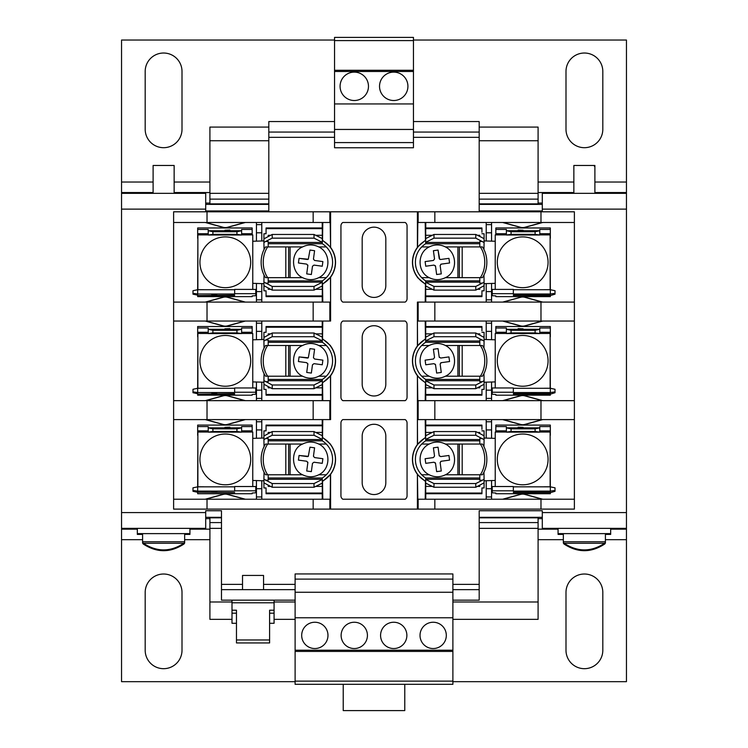 <?xml version="1.0" encoding="UTF-8"?>
<svg xmlns="http://www.w3.org/2000/svg" width="748" height="748" viewBox="0 0 748 748"><rect width="100%" height="100%" fill="white"/><g stroke="black" fill="none" stroke-linecap="round" stroke-linejoin="round"><path stroke-width="1.12" d="M603.524 544.058L604.646 544.058C591.135 552.894 577.615 552.894 564.104 544.058A1.889 1.889 0 0 1 563.337 542.534L563.506 542.534M604.646 544.058A1.889 1.889 0 0 0 605.413 542.534L605.413 541.748A1.889 1.889 0 0 1 604.646 543.272C591.135 552.099 577.615 552.099 564.104 543.272A1.889 1.889 0 0 1 563.337 541.748L563.337 542.534M182.774 544.058L183.896 544.058C170.385 552.894 156.865 552.894 143.354 544.058A1.889 1.889 0 0 1 142.588 542.534L142.756 542.534M183.896 544.058A1.889 1.889 0 0 0 184.663 542.534L184.663 541.748A1.889 1.889 0 0 1 183.896 543.272C170.385 552.099 156.865 552.099 143.354 543.272A1.889 1.889 0 0 1 142.588 541.748L142.588 542.534M594.894 166.252L594.38 166.252M558.073 528.359L558.073 534.409L563.337 534.409M605.413 534.409L610.667 534.409L610.667 533.623L558.073 533.623M137.333 528.359L137.333 534.409L142.588 534.409M184.663 534.409L189.927 534.409L189.927 533.623L137.333 533.623M174.144 193.339L174.144 165.467L153.106 165.467L153.106 193.339M594.894 193.339L594.894 165.467L573.856 165.467L573.856 193.339M232.002 600.158L232.002 613.192L236.471 613.192M274.077 600.158L274.077 602.785L232.002 602.785M263.558 589.639L263.558 575.436L242.52 575.436L242.52 589.639M433.167 622.243A13.146 13.146 0 0 0 420.021 635.389A13.146 13.146 0 0 0 433.167 648.544A13.146 13.146 0 0 0 446.313 635.389A13.146 13.146 0 0 0 433.167 622.243M393.719 622.243A13.146 13.146 0 0 0 380.573 635.389A13.146 13.146 0 0 0 393.719 648.544A13.146 13.146 0 0 0 406.875 635.389A13.146 13.146 0 0 0 393.719 622.243M354.281 622.243A13.146 13.146 0 0 0 341.125 635.389A13.146 13.146 0 0 0 354.281 648.544A13.146 13.146 0 0 0 367.427 635.389A13.146 13.146 0 0 0 354.281 622.243M314.833 622.243A13.146 13.146 0 0 0 301.687 635.389A13.146 13.146 0 0 0 314.833 648.544A13.146 13.146 0 0 0 327.979 635.389A13.146 13.146 0 0 0 314.833 622.243M393.719 72.117A14.203 14.203 0 0 0 379.526 86.31A14.203 14.203 0 0 0 393.719 100.513A14.203 14.203 0 0 0 407.922 86.31A14.203 14.203 0 0 0 393.719 72.117M354.281 72.117A14.203 14.203 0 0 0 340.078 86.31A14.203 14.203 0 0 0 354.281 100.513A14.203 14.203 0 0 0 368.474 86.31A14.203 14.203 0 0 0 354.281 72.117M232.002 613.192L232.002 623.299L236.471 623.299M269.598 623.299L274.077 623.299L274.077 613.192L269.598 613.192M413.448 40.027L626.45 40.027L626.45 193.339L542.3 193.339L542.3 210.964L479.188 210.964L479.188 137.333L413.448 137.333M542.3 209.122L626.45 209.122L626.45 512.586L542.3 512.586L542.3 528.359L626.45 528.359L626.45 681.671L452.886 681.671M295.114 681.671L121.55 681.671L121.55 209.122L205.7 209.122L205.7 193.339L121.55 193.339L121.55 40.027L334.552 40.027M565.993 592.425A18.41 18.41 0 0 1 584.403 574.015A18.41 18.41 0 0 1 602.813 592.425L602.813 650.274A18.41 18.41 0 0 1 584.403 668.684A18.41 18.41 0 0 1 565.993 650.274L565.993 592.425M145.187 71.425A18.41 18.41 0 0 1 163.597 53.024A18.41 18.41 0 0 1 182.007 71.425L182.007 129.282A18.41 18.41 0 0 1 163.597 147.693A18.41 18.41 0 0 1 145.187 129.282L145.187 71.425M565.993 71.425A18.41 18.41 0 0 1 584.403 53.024A18.41 18.41 0 0 1 602.813 71.425L602.813 129.282A18.41 18.41 0 0 1 584.403 147.693A18.41 18.41 0 0 1 565.993 129.282L565.993 71.425M145.187 592.425A18.41 18.41 0 0 1 163.597 574.015A18.41 18.41 0 0 1 182.007 592.425L182.007 650.274A18.41 18.41 0 0 1 163.597 668.684A18.41 18.41 0 0 1 145.187 650.274L145.187 592.425M538.093 203.073L542.3 203.073M542.3 518.635L538.093 518.635M209.907 518.635L205.7 518.635M205.7 203.073L209.907 203.073M542.3 204.382L479.188 204.382M268.812 204.382L205.7 204.382M544.927 193.339L544.927 192.554L573.856 192.554M594.894 192.554L626.45 192.554M538.093 192.554L544.927 192.554M542.3 517.317L479.188 517.317M221.483 517.317L205.7 517.317M544.927 528.359L544.927 529.154L538.093 529.154M626.45 529.154L610.667 529.154M558.073 529.154L544.927 529.154M203.073 528.359L203.073 529.154L189.927 529.154M137.333 529.154L121.55 529.154M209.907 529.154L203.073 529.154M203.073 193.339L203.073 192.554L209.907 192.554M121.55 192.554L153.106 192.554M174.144 192.554L203.073 192.554M479.188 127.076L538.093 127.076L538.093 204.382M538.093 517.317L538.093 619.344L452.886 619.344M209.907 517.317L209.907 619.344L232.002 619.344M268.812 127.076L209.907 127.076L209.907 204.382M274.077 619.344L295.114 619.344M209.907 601.99L232.002 601.99M274.077 601.99L295.114 601.99M452.886 601.99L538.093 601.99M209.907 528.359L221.483 528.359M479.188 528.359L538.093 528.359M538.093 522.581L479.188 522.581M221.483 522.581L209.907 522.581M209.907 517.84L221.483 517.84L209.907 517.84M479.188 517.84L538.093 517.84L479.188 517.84M209.907 203.858L268.812 203.858M479.188 203.858L538.093 203.858M209.907 199.127L268.812 199.127M479.188 199.127L538.093 199.127M538.093 193.339L479.188 193.339M268.812 193.339L209.907 193.339M209.907 140.746L268.812 140.746M479.188 140.746L538.093 140.746M121.55 193.339L121.55 209.122M205.7 209.122L205.7 210.964L268.812 210.964L268.812 121.55L334.552 121.55M626.45 209.122L626.45 193.339M626.45 528.359L626.45 512.586M121.55 528.359L205.7 528.359L205.7 510.744L221.483 510.744L221.483 584.375L242.52 584.375M542.3 512.586L542.3 510.744L479.188 510.744L479.188 600.158L452.886 600.158M564.104 544.058L565.226 544.058M143.354 544.058L144.476 544.058M221.483 584.375L221.483 600.158L295.114 600.158M479.188 137.333L479.188 121.55L413.448 121.55M295.114 681.129L295.114 573.95L452.886 573.95L452.886 684.308L295.114 684.308L295.114 681.129L452.886 681.129M452.886 589.639L479.188 589.639M221.483 589.639L295.114 589.639M334.552 129.441L334.552 37.4L413.448 37.4L413.448 147.758L334.552 147.758L334.552 129.441L413.448 129.441M479.188 132.069L413.448 132.069M334.552 132.069L268.812 132.069M295.114 651.433L452.886 651.433M452.886 650.227L295.114 650.227M295.114 617.773L452.886 617.773M295.114 592.266L452.886 592.266M295.114 579.111L452.886 579.111M413.448 142.588L334.552 142.588M334.552 103.935L413.448 103.935M334.552 71.481L413.448 71.481M334.552 40.579L413.448 40.579M413.448 70.275L334.552 70.275M143.354 543.272L183.896 543.272M564.104 543.272L604.646 543.272M404.771 684.308L404.771 710.6L343.229 710.6L343.229 684.308M274.077 602.785L274.077 613.192M274.077 610.218L269.598 610.218L269.598 639.97L236.471 639.97L236.471 610.218L232.002 610.218M269.598 639.97L269.598 642.943L236.471 642.943L236.471 639.97M374 424.275A11.818 11.818 0 0 1 385.818 436.103L385.818 482.722A11.818 11.818 0 0 1 374 494.55A11.818 11.818 0 0 1 362.182 482.722L362.182 436.103A11.818 11.818 0 0 1 374 424.275M374 325.717A11.818 11.818 0 0 1 385.818 337.544L385.818 384.163A11.818 11.818 0 0 1 374 395.982A11.818 11.818 0 0 1 362.182 384.163L362.182 337.544A11.818 11.818 0 0 1 374 325.717M374 227.158A11.818 11.818 0 0 1 385.818 238.977L385.818 285.605A11.818 11.818 0 0 1 374 297.424A11.818 11.818 0 0 1 362.182 285.605L362.182 238.977A11.818 11.818 0 0 1 374 227.158M432.269 432.428L425.696 432.428L425.696 425.079L481.936 425.079L481.936 429.352M459.366 474.774L445.415 474.774C439.974 477.42 434.569 477.42 429.221 474.774L421.704 474.774A21.907 21.907 0 0 1 421.704 444.05L429.221 444.05C434.663 441.395 440.058 441.395 445.415 444.05L459.366 444.05L459.366 474.774L480.319 474.774A21.907 15.493 -90 0 0 484.769 459.412A21.907 15.493 -90 0 0 480.319 444.05L482.404 444.05A21.907 15.493 90 0 1 486.845 459.412A21.907 15.493 90 0 1 482.404 474.774L480.319 474.774M475.793 435.271L475.793 431.568L482.423 434.887L484.078 435.981L484.078 439.656L475.793 435.271L433.98 435.271L425.696 439.413L425.696 440.843A21.907 21.907 0 0 0 421.704 444.05M550.332 425.079L495.83 425.088L550.332 425.079L550.332 430.848L539.785 430.848M506.387 332.28L495.83 332.28L495.83 326.521L550.332 326.521L550.332 332.28L539.785 332.28M432.269 333.87L425.696 333.87L425.696 326.521L481.936 326.521L481.936 330.794M459.366 376.216L445.415 376.216C439.974 378.853 434.569 378.853 429.221 376.216L421.704 376.216A21.907 21.907 0 0 1 421.704 345.492L429.221 345.492C434.663 342.836 440.058 342.836 445.415 345.492L459.366 345.492L459.366 376.216L480.319 376.216A21.907 15.493 -90 0 0 484.769 360.854A21.907 15.493 -90 0 0 480.319 345.492L482.404 345.492A21.907 15.493 90 0 1 486.845 360.854A21.907 15.493 90 0 1 482.404 376.216L480.319 376.216M425.696 342.275A21.907 21.907 0 0 0 421.704 345.492M459.366 277.658L445.415 277.658C439.974 280.294 434.569 280.294 429.221 277.658L421.704 277.658A21.907 21.907 0 0 1 421.704 246.924L429.221 246.924C434.663 244.278 440.058 244.278 445.415 246.924L459.366 246.924L459.366 277.658L480.319 277.658A21.907 15.493 -90 0 0 484.769 262.296A21.907 15.493 -90 0 0 480.319 246.924L482.404 246.924A21.907 15.493 90 0 1 486.845 262.296A21.907 15.493 90 0 1 482.404 277.658L480.319 277.658M475.793 238.154L475.793 234.451L482.423 237.761L484.078 238.864L484.078 242.53L475.793 238.154L433.98 238.154L425.696 242.296L425.696 243.726A21.907 21.907 0 0 0 421.704 246.924M432.269 235.302L425.696 235.302L425.696 227.962L481.936 227.962L481.936 232.235M550.332 227.962L495.83 227.962L550.332 227.962L550.332 233.722L539.785 233.722M542.281 499.225L524.853 494.419A8.163 8.163 0 0 0 520.515 494.419L520.486 494.306A8.284 8.284 0 0 1 524.881 494.306L542.721 499.225M542.281 400.657L524.853 395.86A8.163 8.163 0 0 0 520.515 395.86L520.486 395.748A8.284 8.284 0 0 1 524.881 395.748L542.721 400.657M542.281 302.099L524.853 297.302A8.163 8.163 0 0 0 520.515 297.302L502.647 302.099M542.721 302.099L524.881 297.19A8.284 8.284 0 0 0 520.486 297.19M227.514 297.19L227.486 297.302A8.163 8.163 0 0 0 223.147 297.302L223.119 297.19A8.284 8.284 0 0 1 227.514 297.19L245.353 302.099M227.514 395.748L227.486 395.86A8.163 8.163 0 0 0 223.147 395.86L223.119 395.748A8.284 8.284 0 0 1 227.514 395.748L245.353 400.657M227.514 494.306L227.486 494.419A8.163 8.163 0 0 0 223.147 494.419L223.119 494.306A8.284 8.284 0 0 1 227.514 494.306L245.353 499.225M531.23 491.866L536.176 491.698L531.23 491.866M523.086 427.37L518.14 427.202L523.086 427.37M531.23 393.308L536.176 393.139L531.23 393.308M523.086 328.811L518.14 328.634L523.086 328.811M523.086 230.244L518.14 230.075L523.086 230.244M531.23 294.749L536.176 294.572L531.23 294.749M224.914 230.244L229.86 230.075L224.914 230.244M216.77 294.749L211.824 294.572L216.77 294.749M224.914 328.811L229.86 328.634L224.914 328.811M216.77 393.308L211.824 393.139L216.77 393.308M216.77 491.866L211.824 491.698L216.77 491.866M224.914 427.37L229.86 427.202L224.914 427.37M440.142 462.554L440.161 462.731A1.337 1.337 0 0 1 440.142 462.554L441.301 461.236L449.576 460.104L441.301 461.236A1.337 1.337 0 0 0 440.722 461.46M421.704 474.774A21.907 21.907 0 0 0 425.696 477.981L479.805 477.981M483.965 472.128L484.078 479.169L482.423 480.235L479.805 480.235L479.805 474.774M475.793 487.257L433.98 487.257L433.98 483.554L475.793 483.554L475.793 487.257L484.078 482.843L484.078 479.169M440.142 363.996L440.161 364.173A1.337 1.337 0 0 1 440.142 363.996L441.301 362.668L449.576 361.546L441.301 362.668A1.337 1.337 0 0 0 440.722 362.892M421.704 376.216A21.907 21.907 0 0 0 425.696 379.423L479.805 379.423M483.965 373.57L484.078 380.61L482.423 381.676L479.805 381.676L479.805 376.216M475.793 388.689L433.98 388.689L433.98 384.986L475.793 384.986L475.793 388.689L484.078 384.276L484.078 380.61M421.704 277.658A21.907 21.907 0 0 0 425.696 280.865L479.805 280.855M483.965 275.012L484.078 282.052L482.423 283.118L479.805 283.118L479.805 277.658M475.793 290.131L433.98 290.131L433.98 286.428L475.793 286.428L475.793 290.131L484.078 285.717L484.078 282.052M440.142 265.437L440.161 265.615A1.337 1.337 0 0 1 440.142 265.437L441.301 264.109L449.576 262.987L441.301 264.109A1.337 1.337 0 0 0 440.722 264.334M314.59 250.692L309.953 250.056L314.59 250.692L313.468 258.958A1.337 1.337 0 0 0 313.449 259.145L314.609 260.463L322.884 261.585L314.609 260.463M314.59 349.251L309.953 348.624L314.59 349.251L313.468 357.525A1.337 1.337 0 0 0 313.449 357.703L314.609 359.021L322.884 360.153L314.609 359.021M314.59 447.809L309.953 447.182L314.59 447.809L313.468 456.084A1.337 1.337 0 0 0 313.449 456.261L314.609 457.589L322.884 458.711L314.609 457.589M477.505 432.428L479.805 432.428L479.805 433.578M522.684 434.027A25.385 25.385 0 0 1 548.069 459.412A25.385 25.385 0 0 1 522.684 484.798A25.385 25.385 0 0 1 497.298 459.412A25.385 25.385 0 0 1 522.684 434.027M477.505 333.87L479.805 333.87L479.805 335.02M522.684 335.469A25.385 25.385 0 0 1 548.069 360.854A25.385 25.385 0 0 1 522.684 386.23A25.385 25.385 0 0 1 497.298 360.854A25.385 25.385 0 0 1 522.684 335.469M522.684 236.91A25.385 25.385 0 0 1 548.069 262.296A25.385 25.385 0 0 1 522.684 287.671A25.385 25.385 0 0 1 497.298 262.296A25.385 25.385 0 0 1 522.684 236.91M477.505 235.302L479.805 235.302L479.805 236.452M225.316 236.91A25.385 25.385 0 0 1 250.702 262.296A25.385 25.385 0 0 1 225.316 287.671A25.385 25.385 0 0 1 199.931 262.296A25.385 25.385 0 0 1 225.316 236.91M225.316 335.469A25.385 25.385 0 0 1 250.702 360.854A25.385 25.385 0 0 1 225.316 386.23A25.385 25.385 0 0 1 199.931 360.854A25.385 25.385 0 0 1 225.316 335.469M225.316 434.027A25.385 25.385 0 0 1 250.702 459.412A25.385 25.385 0 0 1 225.316 484.798A25.385 25.385 0 0 1 199.931 459.412A25.385 25.385 0 0 1 225.316 434.027M267.681 474.774L265.596 474.774A21.907 15.493 -90 0 1 265.596 444.05L267.681 444.05A21.907 15.493 90 0 0 267.681 474.774L302.585 474.774C308.017 477.43 313.421 477.43 318.779 474.774L326.296 474.774A21.907 21.907 0 0 1 322.304 477.981L268.195 477.981M267.681 376.216L265.596 376.216A21.907 15.493 -90 0 1 265.596 345.492L267.681 345.492A21.907 15.493 90 0 0 267.681 376.216L302.585 376.216C308.017 378.862 313.421 378.862 318.779 376.216L326.296 376.216A21.907 21.907 0 0 1 322.304 379.423L268.195 379.423M267.681 277.658L265.596 277.658A21.907 15.493 -90 0 1 265.596 246.924L267.681 246.924A21.907 15.493 90 0 0 267.681 277.658L302.585 277.658C308.017 280.304 313.421 280.304 318.779 277.658L326.296 277.658A21.907 21.907 0 0 1 322.304 280.865L268.195 280.855M475.793 234.451L433.98 234.451L425.696 238.593L425.696 242.296M433.98 238.154L433.98 234.451M480.319 246.924L459.366 246.924M475.793 286.428L482.423 283.118M433.98 290.131L425.696 285.988L425.696 296.619L481.936 296.619L481.936 290.822L484.078 290.822L484.078 285.717M425.696 280.855L425.696 282.286L433.98 286.428M425.696 282.286L425.696 285.988M475.793 384.986L482.423 381.676M433.98 388.689L425.696 384.547L425.696 395.187L481.936 395.187L481.936 389.381L484.078 389.381L484.078 384.276M425.696 379.423L425.696 380.844L433.98 384.986M425.696 380.844L425.696 384.547M480.319 345.492L459.366 345.492M475.793 333.01L475.793 336.712L484.078 341.088L484.078 337.423L475.793 333.01L433.98 333.01L425.696 337.152L425.696 342.285L479.805 342.285M475.793 336.712L433.98 336.712L433.98 333.01M433.98 336.712L425.696 340.854M475.793 483.554L482.423 480.235M433.98 487.257L425.696 483.115L425.696 493.745L481.936 493.745L481.936 487.948L484.078 487.948L484.078 482.843M425.696 477.981L425.696 479.412L433.98 483.554M425.696 479.412L425.696 483.115M480.319 444.05L459.366 444.05M475.793 431.568L433.98 431.568L425.696 435.71L425.696 439.413M433.98 435.271L433.98 431.568M267.681 444.05L290.102 444.05L290.102 474.774M267.681 345.492L290.102 345.492L290.102 376.216M267.681 246.924L290.102 246.924L290.102 277.658M482.423 241.464L479.805 241.464L479.805 246.924M482.423 340.031L479.805 340.031L479.805 345.492M482.423 438.59L479.805 438.59L479.805 444.05M252.759 486.527L252.759 432.017L241.613 432.017M268.195 444.05L268.195 438.59L265.577 438.59L263.922 439.656L263.922 435.981L272.207 431.568L314.02 431.568L322.304 435.71L322.304 425.079L266.064 425.079L266.064 430.876L263.922 430.876L263.922 435.981M290.102 444.05L302.585 444.05C307.933 441.404 313.328 441.404 318.779 444.05L326.296 444.05A21.907 21.907 0 0 0 322.304 440.843L322.304 439.413L314.02 435.271L314.02 431.568M322.304 439.413L322.304 435.71M314.02 435.271L272.207 435.271L272.207 431.568M272.207 435.271L265.577 438.59M309.953 447.182L308.316 456.336L299.05 455.476L307.325 456.598A1.337 1.337 0 0 0 307.942 456.532M298.424 460.104L306.699 461.236L298.424 460.104L299.05 455.476M307.783 462.114A1.337 1.337 0 0 1 307.839 462.731L306.717 471.006L307.839 462.731L306.699 461.236M311.355 471.633L312.477 463.367L311.355 471.633L306.717 471.006M313.982 462.217L322.257 463.339L313.982 462.217L312.477 463.367M272.207 487.257L272.207 483.554L263.922 479.169L263.922 482.843L272.207 487.257L314.02 487.257L322.304 483.115L322.304 477.981M272.207 483.554L314.02 483.554L314.02 487.257M314.02 483.554L322.304 479.412M265.577 480.235L268.195 480.235L268.195 474.774M252.759 387.969L252.759 333.458L241.613 333.458M268.195 345.492L268.195 340.031L265.577 340.031L263.922 341.088L263.922 337.423L272.207 333.01L314.02 333.01L322.304 337.152L322.304 326.521L266.064 326.521L266.064 332.318L263.922 332.318L263.922 337.423M268.195 342.285L322.304 342.285L322.304 340.854L314.02 336.712L314.02 333.01M322.304 340.854L322.304 337.152M314.02 336.712L272.207 336.712L272.207 333.01M272.207 336.712L265.577 340.031M309.953 348.624L308.316 357.778L299.05 356.918L307.325 358.04A1.337 1.337 0 0 0 307.942 357.974M298.424 361.546L306.699 362.668L298.424 361.546L299.05 356.918M307.783 363.556A1.337 1.337 0 0 1 307.839 364.173L306.717 372.448L307.839 364.173L306.699 362.668M311.355 373.074L312.477 364.8L311.355 373.074L306.717 372.448M313.982 363.659L322.257 364.781L313.982 363.659L312.477 364.8M272.207 388.689L272.207 384.986L263.922 380.61L263.922 384.276L272.207 388.689L314.02 388.689L322.304 384.547L322.304 379.423M272.207 384.986L314.02 384.986L314.02 388.689M314.02 384.986L322.304 380.844M265.577 381.676L268.195 381.676L268.195 376.216M322.304 342.275A21.907 21.907 0 0 1 326.296 345.492L318.779 345.492C313.328 342.846 307.933 342.846 302.585 345.492L290.102 345.492M263.922 240.921L252.759 241.249A6.676 6.676 0 0 1 252.768 241.52L252.768 283.062A6.676 6.676 0 0 1 252.759 283.333L263.922 283.67M268.195 246.924L268.195 241.464L265.577 241.464L263.922 242.53L263.922 238.864L272.207 234.451L314.02 234.451L322.304 238.593L322.304 227.962L266.064 227.962L266.064 233.759L263.922 233.759L263.922 238.864M290.102 246.924L302.585 246.924C307.933 244.287 313.328 244.287 318.779 246.924L326.296 246.924A21.907 21.907 0 0 0 322.304 243.717L322.304 242.296L314.02 238.154L314.02 234.451M322.304 242.296L322.304 238.593M314.02 238.154L272.207 238.154L272.207 234.451M272.207 238.154L265.577 241.464M309.953 250.056L308.316 259.219L299.05 258.35L307.325 259.481A1.337 1.337 0 0 0 307.942 259.416M298.424 262.987L306.699 264.109L298.424 262.987L299.05 258.35M307.783 264.998A1.337 1.337 0 0 1 307.839 265.615L306.699 264.109M307.839 265.615L306.717 273.89L307.839 265.615M311.355 274.516L312.477 266.241L311.355 274.516L306.717 273.89M313.982 265.101L322.257 266.223L313.982 265.101L312.477 266.241M272.207 290.131L272.207 286.428L263.922 282.052L263.922 285.717L272.207 290.131L314.02 290.131L322.304 285.988L322.304 280.855M272.207 286.428L314.02 286.428L314.02 290.131M314.02 286.428L322.304 282.286M265.577 283.118L268.195 283.118L268.195 277.658M484.078 242.53L483.965 249.57M425.696 235.302L425.696 238.593M436.645 274.516L441.283 273.89L436.645 274.516L435.523 266.241A1.337 1.337 0 0 0 435.299 265.662M448.95 258.35L440.675 259.481L448.95 258.35L449.576 262.987M439.684 259.219L440.675 259.481A1.337 1.337 0 0 1 439.684 259.219L438.048 250.056L439.17 258.331A1.337 1.337 0 0 0 439.394 258.911M433.41 250.692L434.532 258.958L433.41 250.692L438.048 250.056M433.391 260.463L425.116 261.585L433.391 260.463L434.532 258.958M425.743 266.223L434.018 265.101L425.743 266.223L425.116 261.585M435.523 266.241L434.018 265.101M484.078 283.67L495.241 283.333A6.676 6.676 0 0 1 495.232 283.062L495.232 241.52A6.676 6.676 0 0 1 495.241 241.249L484.078 240.921M484.078 382.228L495.241 381.901A6.676 6.676 0 0 1 495.232 381.62L495.232 340.078A6.676 6.676 0 0 1 495.241 339.807L484.078 339.48M436.645 373.074L441.283 372.448L436.645 373.074L435.523 364.8A1.337 1.337 0 0 0 435.299 364.22M448.95 356.918L440.675 358.04L448.95 356.918L449.576 361.546M440.675 358.04L439.17 356.889L438.048 348.624L439.17 356.889A1.337 1.337 0 0 0 439.394 357.469M433.41 349.251L434.532 357.525L433.41 349.251L438.048 348.624M433.391 359.021L425.116 360.153L433.391 359.021L434.532 357.525M425.743 364.781L434.018 363.659L425.743 364.781L425.116 360.153M484.078 341.088L483.965 348.138M425.696 333.87L425.696 337.152M484.078 480.786L495.241 480.459A6.676 6.676 0 0 1 495.232 480.188L495.232 438.637A6.676 6.676 0 0 1 495.241 438.365L484.078 438.038M436.645 471.633L441.283 471.006L436.645 471.633L435.523 463.367A1.337 1.337 0 0 0 435.299 462.788M448.95 455.476L440.675 456.598L448.95 455.476L449.576 460.104M440.675 456.598L439.17 455.457L438.048 447.182L439.17 455.457A1.337 1.337 0 0 0 439.394 456.037M433.41 447.809L434.532 456.084L433.41 447.809L438.048 447.182M433.391 457.589L425.116 458.711L433.391 457.589L434.532 456.084M425.743 463.339L434.018 462.217L425.743 463.339L425.116 458.711M484.078 439.656L483.965 446.696M425.696 432.428L425.696 435.71M203.671 486.808L197.874 486.808L203.671 486.808A6.676 6.676 0 0 0 203.98 486.845M197.874 486.808L197.874 432.017L208.215 432.017M263.922 438.038L252.759 438.365M252.759 480.459L263.922 480.786M212.89 431.474L212.89 428.847L208.215 427.865L208.215 432.138L212.89 431.474L236.938 431.474L241.613 432.138L241.613 427.865L236.938 428.847L236.938 431.474M236.938 428.847L212.89 428.847M264.035 446.696L263.922 439.656M270.496 432.428L268.195 432.428L268.195 433.578M302.585 444.05C290.271 448.837 290.841 469.725 302.585 474.774M322.884 458.711L322.257 463.339M268.195 485.246L268.195 486.396L270.496 486.396M263.922 479.169L264.035 472.128M192.984 487.827L192.984 490.454L197.668 491.109L197.668 486.845L192.984 487.827M252.169 493.745L197.668 493.736L252.169 493.745L252.169 493.025L255.779 492.801L255.779 486.527L234.666 486.527L234.666 491.109L197.668 491.109L197.668 492.278L192.984 491.296L192.984 490.454M192.984 389.269L192.984 391.896L197.668 392.55L197.668 388.277L192.984 389.269M252.169 395.187L197.668 395.178L252.169 395.187L252.169 394.458L255.779 394.243L255.779 387.969L234.666 387.969L234.666 392.55L197.668 392.55L197.668 393.719L192.984 392.728L192.984 391.896M203.671 388.249L197.874 388.249L203.671 388.249A6.676 6.676 0 0 0 203.98 388.277M197.874 388.249L197.874 333.458L208.215 333.458M263.922 339.48L252.759 339.807M252.759 381.901L263.922 382.228M212.89 332.916L212.89 330.289L208.215 329.307L208.215 333.571L212.89 332.916L236.938 332.916L241.613 333.571L241.613 329.307L236.938 330.289L236.938 332.916M236.938 330.289L212.89 330.289M264.035 348.138L263.922 341.088M270.496 333.87L268.195 333.87L268.195 335.02M302.585 345.492C290.271 350.279 290.841 371.167 302.585 376.216M322.884 360.153L322.257 364.781M268.195 386.688L268.195 387.838L270.496 387.838M263.922 380.61L264.035 373.57M192.984 290.71L192.984 293.328L197.668 293.992L197.668 289.719L192.984 290.71M252.169 296.619L197.668 296.619L252.169 296.619L252.169 295.899L255.779 295.684L255.779 289.401L234.666 289.401L234.666 293.992L197.668 293.992L197.668 295.161L192.984 294.17L192.984 293.328M203.671 289.691L197.874 289.691L203.671 289.691A6.676 6.676 0 0 0 203.98 289.719M252.759 289.401L252.759 283.333M252.759 241.249L252.759 234.891L241.613 234.891M197.874 289.691L197.874 234.891L208.215 234.891M212.89 234.358L212.89 231.73L208.215 230.739L208.215 235.012L212.89 234.358L236.938 234.358L241.613 235.012L241.613 230.739L236.938 231.73L236.938 234.358M236.938 231.73L212.89 231.73M264.035 249.57L263.922 242.53M270.496 235.302L268.195 235.302L268.195 236.452M302.585 246.924C290.271 251.721 290.841 272.609 302.585 277.658M322.884 261.585L322.257 266.223M268.195 288.13L268.195 289.28L270.496 289.28M263.922 282.052L264.035 275.012M484.078 238.864L484.078 233.759L481.936 233.759M445.415 277.658C457.72 272.207 457.458 252.824 445.415 246.924M440.161 265.615L441.283 273.89M477.505 289.28L479.805 289.28L479.805 288.13M544.02 289.719A6.676 6.676 0 0 0 544.329 289.691L550.126 289.691L544.329 289.691M555.016 293.328L555.016 290.71L550.332 289.719L550.332 293.992L555.016 293.328L555.016 294.17L550.332 295.582L513.334 295.441M535.11 231.73L535.11 234.358L539.785 235.012L539.785 230.739L535.11 231.73L511.062 231.73L506.387 230.739L506.387 235.012L511.062 234.358L511.062 231.73M511.062 234.358L535.11 234.358M495.241 283.333L495.241 289.401M506.387 234.891L495.241 234.891L495.241 241.249M539.785 234.891L550.126 234.891L550.126 289.691M544.02 388.277A6.676 6.676 0 0 0 544.329 388.249L550.126 388.249L544.329 388.249M535.11 330.289L535.11 332.916L539.785 333.571L539.785 329.307L535.11 330.289L511.062 330.289L506.387 329.307L506.387 333.571L511.062 332.916L511.062 330.289M511.062 332.916L535.11 332.916M495.241 381.901L495.241 387.969M506.387 333.458L495.241 333.458L495.241 339.807M539.785 333.458L550.126 333.458L550.126 388.249M555.016 391.896L555.016 389.269L550.332 388.277L550.332 392.55L555.016 391.896L555.016 392.728L550.332 394.14L513.334 394M477.505 387.838L479.805 387.838L479.805 386.688M445.415 376.216C457.72 370.774 457.458 351.382 445.415 345.492M440.161 364.173L441.283 372.448M435.523 364.8L434.018 363.659M484.078 337.423L484.078 332.318L481.936 332.318M544.02 486.845A6.676 6.676 0 0 0 544.329 486.808L550.126 486.808L544.329 486.808M535.11 428.847L535.11 431.474L539.785 432.138L539.785 427.865L535.11 428.847L511.062 428.847L506.387 427.865L506.387 432.138L511.062 431.474L511.062 428.847M511.062 431.474L535.11 431.474M495.241 480.459L495.241 486.527M506.387 432.017L495.241 432.017L495.241 438.365M539.785 432.017L550.126 432.017L550.126 486.808M555.016 490.454L555.016 487.827L550.332 486.845L550.332 491.109L555.016 490.454L555.016 491.296L550.332 492.698L513.334 492.558M477.505 486.396L479.805 486.396L479.805 485.246M445.415 474.774C457.72 469.333 457.458 449.941 445.415 444.05M440.161 462.731L441.283 471.006M435.523 463.367L434.018 462.217M484.078 435.981L484.078 430.876L481.936 430.876M256.442 222.483L256.442 232.806L261.791 232.806L261.791 222.483M256.442 240.921L256.442 232.806M261.791 488.715L256.442 488.715L256.442 496.953L261.791 496.953L261.791 480.786M256.442 488.715L256.442 480.786M241.613 432.138L208.215 432.138M208.215 430.848L197.668 430.848L197.668 426.575L208.215 426.575L208.215 427.865L241.613 427.865L241.613 426.575L252.169 426.575L252.169 425.079L197.668 425.079L252.169 425.088M252.169 432.017L252.169 430.848L241.613 430.848M252.169 430.848L252.169 426.575M266.064 429.82L266.064 430.876M318.779 444.05C330.943 449.726 330.953 469.09 318.779 474.774M263.922 482.843L263.922 487.948L266.064 487.948L266.064 493.745L322.304 493.745L322.304 483.115M266.064 487.948L266.064 489.005M255.779 490.8L234.666 490.8M197.874 435.364L197.668 486.845L234.666 486.845M197.668 492.278L234.666 492.558L197.668 492.278M256.442 419.6L256.442 429.932L261.791 429.932L261.791 419.6M256.442 438.038L256.442 429.932M261.791 390.157L256.442 390.157L256.442 398.394L261.791 398.394L261.791 382.228M256.442 390.157L256.442 382.228M234.666 394L197.668 394.14L234.666 393.719M197.874 336.806L197.668 388.277L234.666 388.277M255.779 392.233L234.666 392.233M241.613 333.571L208.215 333.571M208.215 332.28L197.668 332.28L197.668 328.007L208.215 328.007L208.215 329.307L241.613 329.307L241.613 328.007L252.169 328.007L252.169 326.521L197.668 326.521L197.668 328.007M252.169 333.458L252.169 332.28L241.613 332.28M252.169 332.28L252.169 328.007M266.064 331.261L266.064 332.318M318.779 345.492C330.943 351.167 330.953 370.531 318.779 376.216M263.922 384.276L263.922 389.381L266.064 389.381L266.064 395.187L322.304 395.187L322.304 384.547M266.064 389.381L266.064 390.447M256.442 321.042L256.442 331.373L261.791 331.373L261.791 321.042M256.442 339.48L256.442 331.373M261.791 291.589L256.442 291.589L256.442 299.836L261.791 299.836L261.791 283.67M256.442 291.589L256.442 283.67M234.666 295.441L197.668 295.582L234.666 295.161M197.874 238.247L197.668 289.719L234.666 289.719M255.779 293.674L234.666 293.674M241.613 235.012L208.215 235.012M208.215 233.722L197.668 233.722L197.668 229.449L208.215 229.449L208.215 230.739L241.613 230.739L241.613 229.449L252.169 229.449L252.169 227.962L197.668 227.962L252.169 227.962M252.169 234.891L252.169 233.722L241.613 233.722M252.169 233.722L252.169 229.449M266.064 232.703L266.064 233.759M318.779 246.924C330.943 252.609 330.953 271.973 318.779 277.658M263.922 285.717L263.922 290.822L266.064 290.822L266.064 296.619L322.304 296.619L322.304 285.988M266.064 290.822L266.064 291.879M486.209 232.806L491.558 232.806L491.558 224.643L486.209 224.643L486.209 240.921M491.558 232.806L491.558 240.921M429.221 277.658C417.057 271.973 417.047 252.609 429.221 246.924M481.936 291.879L481.936 290.822M513.334 295.161L550.332 295.161L550.332 293.992L513.334 293.992L513.334 289.401L492.221 289.401L492.221 295.684L495.83 295.899L495.83 296.619L550.332 296.619L495.83 296.619M513.334 289.719L550.332 289.719L550.126 238.247M513.334 293.674L492.221 293.674M495.83 227.962L495.83 229.449L506.387 229.449L506.387 230.739L539.785 230.739L539.785 229.449L550.332 229.449M539.785 235.012L506.387 235.012M495.83 229.449L495.83 233.722L506.387 233.722M491.558 302.099L491.558 291.589L486.209 291.589L486.209 302.099M491.558 283.67L491.558 291.589M491.558 321.042L491.558 339.48M495.83 328.007L506.387 328.007L506.387 329.307L539.785 329.307L539.785 328.007L550.332 328.007M539.785 333.571L506.387 333.571M513.334 393.719L550.332 393.719L550.332 392.55L513.334 392.55L513.334 387.969L492.221 387.969L492.221 394.243L495.83 394.458L495.83 395.187L550.332 395.178L495.83 395.178M513.334 388.277L550.332 388.277L550.126 336.806M513.334 392.233L492.221 392.233M481.936 390.447L481.936 389.381M429.221 376.216C417.057 370.531 417.047 351.177 429.221 345.492M491.558 400.657L491.558 390.157L486.209 390.157L486.209 400.657M491.558 382.228L491.558 390.157M486.209 429.932L491.558 429.932L491.558 421.76L486.209 421.76L486.209 438.038M491.558 429.932L491.558 438.038M495.83 425.088L495.83 426.575L506.387 426.575L506.387 427.865L539.785 427.865L539.785 426.575L550.332 426.575M539.785 432.138L506.387 432.138M495.83 426.575L495.83 430.848L506.387 430.848M513.334 492.278L550.332 492.278L550.332 491.109L513.334 491.109L513.334 486.527L492.221 486.527L492.221 492.801L495.83 493.025L495.83 493.745L550.332 493.736L495.83 493.736M513.334 486.845L550.332 486.845L550.126 435.364M513.334 490.8L492.221 490.8M481.936 489.005L481.936 487.948M429.221 474.774C417.057 469.099 417.047 449.735 429.221 444.05M491.558 499.225L491.558 488.715L486.209 488.715L486.209 499.225M491.558 480.786L491.558 488.715M261.791 240.921L261.791 232.806M256.442 224.643L261.791 224.643M256.442 496.953L256.442 499.225M261.791 499.225L261.791 496.953M197.668 435.364L197.668 430.848M197.668 426.575L197.668 425.088M326.296 444.05A21.907 21.907 0 0 1 326.296 474.774M197.668 493.736L197.668 492.698M205.279 419.6L223.119 424.518A8.284 8.284 0 0 0 227.514 424.518L245.353 419.6M205.719 419.6L223.147 424.406A8.163 8.163 0 0 0 227.486 424.406L227.514 424.518M261.791 438.038L261.791 429.932M256.442 421.76L261.791 421.76M256.442 398.394L256.442 400.657M261.791 400.657L261.791 398.394M197.668 395.178L197.668 394.14M197.668 336.806L197.668 332.28M326.296 345.492A21.907 21.907 0 0 1 326.296 376.216M205.279 321.042L223.119 325.95A8.284 8.284 0 0 0 227.514 325.95L245.353 321.042M205.719 321.042L223.147 325.838A8.163 8.163 0 0 0 227.486 325.838L227.514 325.95M261.791 339.48L261.791 331.373M256.442 323.201L261.791 323.201M256.442 299.836L256.442 302.099M261.791 302.099L261.791 299.836M197.668 296.619L197.668 295.582M197.668 238.247L197.668 233.722M197.668 229.449L197.668 227.962M326.296 246.924A21.907 21.907 0 0 1 326.296 277.658M205.279 222.483L223.119 227.392A8.284 8.284 0 0 0 227.514 227.392L245.353 222.483M223.119 227.392L223.147 227.28A8.163 8.163 0 0 0 227.486 227.28L227.514 227.392M417.552 474.7L425.453 481.441L425.219 499.225L417.814 499.225L417.412 474.307L417.412 509.108L330.588 509.108L330.588 474.307L322.547 481.441L322.781 499.225L322.238 499.225L322.238 493.745M330.448 474.7L330.186 499.225L324.295 499.225M330.588 419.6L330.588 375.748L322.547 382.883L322.781 400.657L322.238 400.657L322.238 395.187M322.238 425.079L322.238 419.6L322.781 419.6L322.547 437.384L330.448 444.125M330.448 376.141L330.588 400.657M330.588 321.042L330.588 277.181L322.547 284.324L322.781 302.099L322.238 302.099L322.238 296.619M322.238 326.521L322.238 321.042L322.781 321.042L322.547 338.816L330.448 345.557M330.448 277.583L330.588 302.099M322.238 227.962L322.238 222.483L330.186 222.483L330.588 247.401L330.588 211.806L574.38 211.806L574.38 222.483L417.814 222.483L417.552 246.999L425.453 240.258L425.219 222.483L425.762 222.483L425.762 227.962M322.781 222.483L322.547 240.258L330.448 246.999M491.558 224.643L491.558 222.483M486.209 222.483L486.209 224.643M495.83 234.891L495.83 233.722M550.332 295.582L550.332 296.619M550.332 233.722L550.332 238.247M502.647 222.483L520.486 227.392A8.284 8.284 0 0 0 524.881 227.392L542.721 222.483M520.486 227.392L520.515 227.28A8.163 8.163 0 0 0 524.853 227.28L524.881 227.392M417.412 302.099L417.412 345.959L425.453 338.816L425.219 321.042L425.762 321.042L425.762 326.521M425.762 296.619L425.762 302.099L425.219 302.099L425.453 284.324L417.552 277.583M486.209 283.67L486.209 291.589M491.558 299.836L486.209 299.836M486.209 321.042L486.209 339.48M486.209 323.201L491.558 323.201M550.332 332.28L550.332 336.806M495.83 332.28L495.83 333.458M550.332 394.14L550.332 395.178M502.647 321.042L520.486 325.95A8.284 8.284 0 0 0 524.881 325.95L542.721 321.042M520.486 325.95L520.515 325.838A8.163 8.163 0 0 0 524.853 325.838L524.881 325.95M417.552 345.557L417.412 321.042M425.762 395.187L425.762 400.657L417.814 400.657L417.412 375.748L417.412 444.518L425.453 437.384L425.219 419.6L425.762 419.6L425.762 425.079M425.219 400.657L425.453 382.883L417.552 376.141M486.209 382.228L486.209 390.157M491.558 398.394L486.209 398.394M491.558 421.76L491.558 419.6M486.209 419.6L486.209 421.76M502.647 419.6L520.486 424.518A8.284 8.284 0 0 0 524.881 424.518L542.721 419.6M520.486 424.518L520.515 424.406A8.163 8.163 0 0 0 524.853 424.406L524.881 424.518M417.552 444.125L417.412 419.6M574.38 222.483L574.38 419.6L417.814 419.609M495.83 432.017L495.83 430.848M550.332 430.848L550.332 435.364M550.332 492.698L550.332 493.736M486.209 480.786L486.209 488.715M491.558 496.953L486.209 496.953M407.062 298.695A4.011 4.011 0 0 1 405.164 302.099L342.836 302.099A4.011 4.011 0 0 1 340.938 298.695L340.938 225.887A4.011 4.011 0 0 1 342.836 222.483L405.164 222.483A4.011 4.011 0 0 1 407.062 225.887L407.062 298.695M407.062 397.253A4.011 4.011 0 0 1 405.164 400.657L342.836 400.657A4.011 4.011 0 0 1 340.938 397.253L340.938 324.445A4.011 4.011 0 0 1 342.836 321.042L405.164 321.042A4.011 4.011 0 0 1 407.062 324.445L407.062 397.253M407.062 495.812A4.011 4.011 0 0 1 405.164 499.225L342.836 499.225A4.011 4.011 0 0 1 340.938 495.812L340.938 423.013A4.011 4.011 0 0 1 342.836 419.6L405.164 419.6A4.011 4.011 0 0 1 407.062 423.013L407.062 495.812M244.914 222.483L227.486 227.28M223.147 227.28L205.719 222.483M205.719 499.225L223.147 494.419M227.486 494.419L244.914 499.225M322.304 437.599L322.304 437.561A24.712 24.712 0 0 1 322.304 481.226L322.304 481.226M205.279 499.225L223.119 494.306M244.914 419.6L227.486 424.406M330.588 509.108L173.62 509.108L173.62 400.657L330.186 400.657M330.186 419.6L207.018 419.6L207.018 400.657M205.719 400.657L223.147 395.86M227.486 395.86L244.914 400.657M322.304 382.705L322.304 382.658A24.712 24.712 0 0 0 322.304 339.04L322.547 338.816M205.279 400.657L223.119 395.748M244.914 321.042L227.486 325.838M173.62 400.657L173.62 302.099L330.186 302.099M330.186 321.042L207.018 321.042L207.018 302.099M205.719 302.099L223.147 297.302M227.486 297.302L244.914 302.099M322.547 284.324L322.304 284.1A24.712 24.712 0 0 0 322.304 240.482L322.547 240.258M205.279 302.099L223.119 297.19M330.588 474.307A24.862 24.862 0 0 0 330.588 444.518M330.588 375.748A24.862 24.862 0 0 0 330.588 345.959M330.588 277.181A24.862 24.862 0 0 0 330.588 247.401M542.281 222.483L524.853 227.28M520.515 227.28L503.086 222.483M425.453 240.258L425.696 240.482A24.712 24.712 0 0 0 425.696 284.1L425.453 284.324M417.552 246.999L417.412 247.401A24.862 24.862 0 0 0 417.412 277.181M503.086 302.099L520.515 297.302M574.38 321.042L417.814 321.042M417.814 302.099L540.982 302.099L540.982 321.042M542.281 321.042L524.853 325.838M520.515 325.838L503.086 321.042M425.453 338.816L425.696 339.04A24.712 24.712 0 0 0 425.696 382.658L425.696 382.705M417.412 345.959A24.862 24.862 0 0 0 417.412 375.748M503.086 400.657L520.515 395.86M502.647 400.657L520.486 395.748M417.412 400.657L540.982 400.657L540.982 419.6M542.281 419.6L524.853 424.406M520.515 424.406L503.086 419.6M425.696 437.599A24.712 24.712 0 0 0 425.696 481.226M417.412 444.518A24.862 24.862 0 0 0 417.412 474.307M503.086 499.225L520.515 494.419M502.647 499.225L520.486 494.306M425.762 493.745L425.762 499.225M574.38 419.6L574.38 509.108L417.412 509.108M417.412 499.225L540.982 499.225L540.982 509.108M173.62 499.225L330.186 499.225M330.588 222.483L329.849 222.483L329.849 211.806L330.588 211.806M173.62 302.099L173.62 222.483L329.849 222.483M173.62 419.6L207.018 419.6M173.62 321.042L207.018 321.042M417.412 211.806L417.412 247.401M173.62 222.483L173.62 211.806L329.849 211.806M574.38 302.099L540.982 302.099M574.38 400.657L540.982 400.657M574.38 499.225L540.982 499.225M142.588 533.623L142.588 541.748L184.663 541.748L184.663 533.623M563.337 533.623L563.337 541.748L605.413 541.748L605.413 533.623M538.093 182.035L573.856 182.035M594.894 182.035L626.45 182.035M121.55 182.035L153.106 182.035M174.144 182.035L209.907 182.035M209.907 539.673L184.663 539.673M142.588 539.673L121.55 539.673M626.45 539.673L605.413 539.673M563.337 539.673L538.093 539.673M205.7 512.586L121.55 512.586M263.558 584.375L295.114 584.375M452.886 584.375L479.188 584.375M334.552 137.333L268.812 137.333M462.18 246.924L462.18 277.658M462.18 345.492L462.18 376.216M462.18 444.05L462.18 474.774M285.82 444.05L285.82 474.774M285.82 345.492L285.82 376.216M285.82 246.924L285.82 277.658M479.805 242.436L425.696 242.436M425.696 282.146L479.805 282.146M425.696 380.713L479.805 380.713M479.805 340.995L425.696 340.995M425.696 479.272L479.805 479.272M479.805 439.553L425.696 439.553M457.898 277.658L457.898 246.924M457.898 376.216L457.898 345.492M457.898 474.774L457.898 444.05M322.304 439.553L268.195 439.553M268.195 479.272L322.304 479.272M322.304 340.995L268.195 340.995M268.195 380.713L322.304 380.713M322.304 242.436L268.195 242.436M268.195 282.146L322.304 282.146M425.696 228.654L481.936 228.654M425.696 327.213L481.936 327.213M425.696 425.771L481.936 425.771M266.064 425.771L322.304 425.771M322.304 493.054L266.064 493.054M266.064 327.213L322.304 327.213M322.304 394.486L266.064 394.486M266.064 228.654L322.304 228.654M322.304 295.928L266.064 295.928M481.936 295.928L425.696 295.928M486.209 331.373L491.558 331.373M495.83 326.53L550.332 326.53M481.936 394.486L425.696 394.486M481.936 493.054L425.696 493.054M313.16 400.657L313.16 419.6M329.849 419.6L329.849 400.657M313.16 302.099L313.16 321.042M329.849 321.042L329.849 302.099M434.84 321.042L434.84 302.099M418.151 302.099L418.151 321.042M434.84 419.6L434.84 400.657M418.151 400.657L418.151 419.6M434.84 509.108L434.84 499.225M418.151 499.225L418.151 509.108M329.849 509.108L329.849 499.225M313.16 509.108L313.16 499.225M207.018 509.108L207.018 499.225M418.151 211.806L418.151 222.483M434.84 211.806L434.84 222.483M540.982 211.806L540.982 222.483M207.018 211.806L207.018 222.483M313.16 211.806L313.16 222.483M189.927 528.359L189.927 533.623M610.667 528.359L610.667 533.623M288.635 474.774L288.635 444.05M288.635 376.216L288.635 345.492M288.635 277.658L288.635 246.924M425.696 243.726L479.805 243.726M425.696 440.843L479.805 440.843M322.304 440.843L268.195 440.843M322.304 432.428L315.731 432.428M322.304 486.396L315.731 486.396M322.304 333.87L315.731 333.87M322.304 387.838L315.731 387.838M322.304 243.726L268.195 243.726M322.304 235.302L315.731 235.302M322.304 289.28L315.731 289.28M425.696 289.28L432.269 289.28M425.696 387.838L432.269 387.838M425.696 486.396L432.269 486.396M252.169 326.521L197.668 326.521"/></g></svg>
